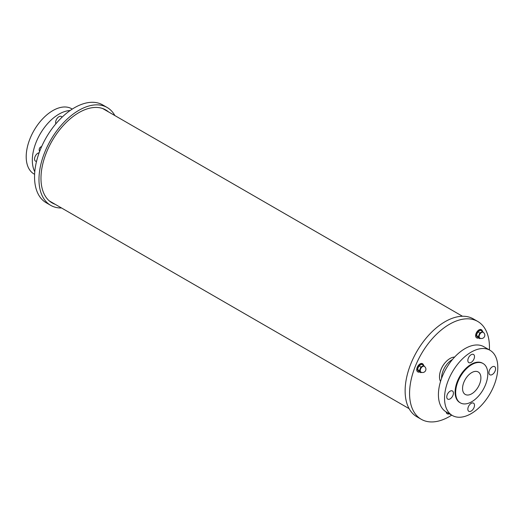<?xml version="1.0" encoding="UTF-8"?>
<svg xmlns="http://www.w3.org/2000/svg" width="524" height="524" viewBox="0 0 524 524"><rect width="100%" height="100%" fill="white"/><g stroke="black" fill="none" stroke-linecap="round" stroke-linejoin="round"><path stroke-width="0.79" d="M104.512 109.287A53.664 30.982 -60 0 1 106.058 110.479M52.708 202.886A53.664 30.982 -60 0 1 50.9 202.14M55.151 204.294A53.664 30.982 -60 0 1 52.092 202.893A53.664 30.982 -60 0 1 40.977 178.33A53.664 30.982 -60 0 1 64.406 124.319A53.664 30.982 -60 0 1 105.756 109.942A53.664 30.982 -60 0 1 108.501 111.887M61.531 207.982A56.487 32.612 -60 0 1 50.684 205.343A56.487 32.612 -60 0 1 38.979 179.483A56.487 32.612 -60 0 1 63.64 122.629A56.487 32.612 -60 0 1 107.171 107.499A56.487 32.612 -60 0 1 114.88 115.575M50.684 205.343L46.243 202.775A56.487 32.612 -60 0 1 34.545 176.916A56.487 32.612 -60 0 1 59.199 120.068A56.487 32.612 -60 0 1 102.73 104.938L107.171 107.499M409.12 408.654L50.284 201.485A53.35 30.805 -60 0 1 49.158 200.777M102.455 108.461A53.35 30.805 -60 0 1 103.634 109.084L462.469 316.254M489.396 349.914A56.487 32.612 120 0 0 489.455 347.314A56.487 32.612 120 0 0 477.757 321.454L473.316 318.893A56.487 32.612 120 0 0 416.829 351.506A56.487 32.612 120 0 0 416.829 416.737L421.27 419.298A56.487 32.612 120 0 0 451.734 415.146M477.757 321.454A56.487 32.612 120 0 0 421.27 354.067A56.487 32.612 120 0 0 421.27 419.298M419.665 371.981A4.709 2.718 -60 0 1 417.903 371.935A4.709 2.718 -60 0 1 416.927 369.78A4.709 2.718 -60 0 1 418.984 365.045A4.709 2.718 -60 0 1 422.606 363.78A4.709 2.718 -60 0 1 423.53 365.287M417.805 371.876A4.709 2.718 -60 0 1 417.707 371.824A4.709 2.718 -60 0 1 416.731 369.669A4.709 2.718 -60 0 1 418.787 364.927A4.709 2.718 -60 0 1 422.416 363.669A4.709 2.718 -60 0 1 422.508 363.728M418.859 371.496L417.458 369.486L418.886 365.87L420.883 367.023L419.469 370.671L420.949 372.643L419.56 370.664L417.471 369.518L418.886 365.87L421.643 364.278M421.715 364.239L423.713 365.392L420.949 367.088L423.726 365.405L424.486 366.486L423.733 365.425M417.458 369.505L418.873 371.516L420.883 372.682M420.818 371.994A3.314 1.913 -60 0 1 420.687 371.929A3.314 1.913 -60 0 1 420.176 369.276A3.314 1.913 -60 0 1 422.337 366.355A3.314 1.913 -60 0 1 423.995 366.191A3.314 1.913 -60 0 1 424.119 366.276M449.12 413.881A4.709 2.718 -60 0 1 447.352 413.836A4.709 2.718 -60 0 1 446.396 412.061M447.26 413.777A4.709 2.718 -60 0 1 447.162 413.724A4.709 2.718 -60 0 1 446.199 411.949M448.033 413.01L450.208 414.261M478.576 337.973A4.709 2.718 -60 0 1 476.807 337.928A4.709 2.718 -60 0 1 476.519 333.035A4.709 2.718 -60 0 1 480.822 329.557A4.709 2.718 -60 0 1 481.517 329.773A4.709 2.718 -60 0 1 482.44 331.279M476.709 337.862A4.709 2.718 -60 0 1 476.611 337.81A4.709 2.718 -60 0 1 476.323 332.923A4.709 2.718 -60 0 1 480.632 329.445A4.709 2.718 -60 0 1 481.32 329.662A4.709 2.718 -60 0 1 481.418 329.72M477.77 337.489L476.375 335.504L477.79 331.862L480.547 330.271M480.416 338.334L479.827 338.674L480.39 338.321L479.86 338.635L478.471 336.657L479.788 333.015L477.764 331.856L476.362 335.471L477.764 331.856L480.58 330.231M478.471 336.657L476.362 335.471M476.362 335.498L477.777 337.508L479.827 338.674M479.86 333.074L482.637 331.476L479.788 333.015L478.373 336.657L479.788 338.674M480.619 330.231L482.617 331.384M479.722 337.987A3.314 1.913 -60 0 1 479.591 337.921A3.314 1.913 -60 0 1 479.591 334.096A3.314 1.913 -60 0 1 482.905 332.183A3.314 1.913 -60 0 1 483.03 332.268M447.169 398.581A4.709 2.718 120 0 0 447.738 399.131A4.709 2.718 120 0 0 452.441 396.413A4.709 2.718 120 0 0 452.441 390.976A4.709 2.718 120 0 0 448.092 393.124A4.709 2.718 120 0 0 447.169 398.581M458.402 363.263A37.656 21.739 120 0 0 452.343 415.493A37.656 21.739 120 0 0 489.999 393.753A37.656 21.739 120 0 0 489.999 350.268A37.656 21.739 120 0 0 458.402 363.263M489.999 350.268L483.875 346.731A37.656 21.739 120 0 0 452.278 359.733A37.656 21.739 120 0 0 446.219 411.956L452.343 415.493M452.448 359.529A14.908 8.607 120 0 0 441.588 378.341M454.622 357.067A14.908 8.607 120 0 0 446.048 361.691A14.908 8.607 120 0 0 440.265 371.719A14.908 8.607 120 0 0 440.54 381.459M446.048 361.691L445.793 361.966A13.965 8.063 120 0 0 440.37 371.359L440.265 371.719M476.126 389.954A12.976 7.493 120 0 0 478.216 371.968A12.976 7.493 120 0 0 465.24 379.455A12.976 7.493 120 0 0 465.24 394.434A12.976 7.493 120 0 0 476.126 389.954M464.022 371.365A22.722 13.12 120 0 0 460.367 402.877A22.722 13.12 120 0 0 483.089 389.758A22.722 13.12 120 0 0 483.089 363.525A22.722 13.12 120 0 0 464.022 371.365M483.089 363.525L482.532 363.204A22.722 13.12 120 0 0 463.471 371.044A22.722 13.12 120 0 0 459.81 402.556L460.367 402.877M472.766 409.676A4.709 2.718 120 0 0 473.526 403.146A4.709 2.718 120 0 0 468.816 405.864A4.709 2.718 120 0 0 468.816 411.301A4.709 2.718 120 0 0 472.766 409.676M495.173 367.18A4.709 2.718 120 0 0 494.604 366.63A4.709 2.718 120 0 0 489.901 369.348A4.709 2.718 120 0 0 489.901 374.784A4.709 2.718 120 0 0 494.25 372.636A4.709 2.718 120 0 0 495.173 367.18M469.576 356.084A4.709 2.718 120 0 0 468.816 362.615A4.709 2.718 120 0 0 473.526 359.896A4.709 2.718 120 0 0 473.526 354.46A4.709 2.718 120 0 0 469.576 356.084M36.542 161.353A4.709 2.718 -60 0 1 35.521 161.137A4.709 2.718 -60 0 1 34.951 156.905A4.709 2.718 -60 0 1 39.143 152.772M34.604 174.315L34.001 173.968A37.656 21.739 -60 0 1 34.001 130.483A37.656 21.739 -60 0 1 71.657 108.737L72.266 109.09M34.781 171.748A37.656 21.739 -60 0 1 40.125 134.02A37.656 21.739 -60 0 1 70.124 110.525M55.878 123.788A4.709 2.718 -60 0 1 56.73 118.968A4.709 2.718 -60 0 1 60.548 116.249A4.709 2.718 -60 0 1 61.308 116.472A4.709 2.718 -60 0 1 62.009 117.252M419.56 370.664L420.949 367.088M423.733 365.483L424.388 366.42M421.486 372.335L420.949 372.643L421.486 372.335M422.599 366.505A3.314 1.913 -60 0 1 424.257 366.341A3.314 3.314 0 0 1 425.468 370.868A3.314 3.314 0 0 1 420.942 372.079A3.314 1.913 -60 0 1 420.431 369.427A3.314 1.913 -60 0 1 422.599 366.505M448.341 413.429L448.046 413.01M450.044 414.163L450.332 414.582M482.637 331.476L483.298 332.413M479.846 338.072A3.314 1.913 -60 0 1 479.473 335.019A3.314 1.913 -60 0 1 483.161 332.334A3.314 3.314 0 0 1 484.373 336.86A3.314 3.314 0 0 1 479.846 338.072L479.591 337.921M41.651 146.556A3.314 3.314 0 0 0 39.641 151.436M417.458 369.486L418.859 365.863L421.676 364.239M421.512 372.341L420.923 372.682"/></g></svg>
